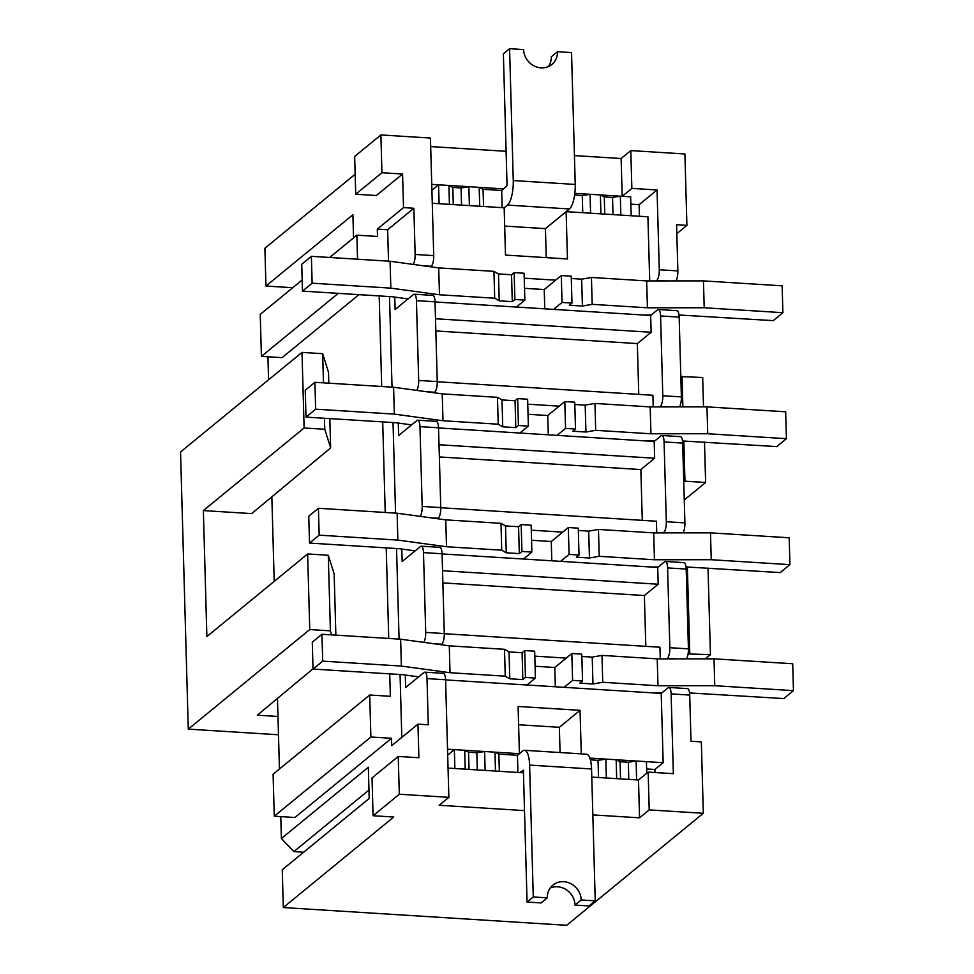 <?xml version="1.0" encoding="UTF-8"?>
<svg xmlns="http://www.w3.org/2000/svg" width="974" height="974" viewBox="0 0 974 974"><rect width="100%" height="100%" fill="white"/><g stroke="black" fill="none" stroke-linecap="round" stroke-linejoin="round"><path stroke-width="1.46" d="M435.5 318.754L651.143 332.268L650.669 315.466L435.037 301.952M653.225 406.901L652.897 395.261L437.265 381.747M527.762 404.186L559.186 406.158M439.018 444.741L654.662 458.243L654.187 441.453L438.556 427.939M656.744 532.888L656.415 521.236L440.784 507.734M531.28 530.173L562.704 532.133M442.537 570.715L658.181 584.23L657.706 567.428L442.074 553.926M660.262 658.862L659.934 647.223L444.302 633.709M534.799 656.147L566.223 658.12M416.75 390.391A8.717 2.727 93.6 0 0 418.674 380.444L416.434 300.649L435.025 301.818A8.717 2.727 -86.4 0 0 432.809 295.378L414.218 294.221A8.717 2.727 93.6 0 0 413.439 294.513L395.115 309.549L394.762 297.082M524.523 288.304L544.235 289.546L544.77 308.831M292.76 287.72L265.951 286.039L264.891 248.236L355.157 174.249M391.536 738.292L370.875 737.001L274.266 816.2L294.915 817.49L391.536 738.292L391.731 745.646L417.956 724.145L418.893 757.735L398.244 756.445L372.019 777.934L373.079 815.737L393.727 817.028L283.312 907.549L566.685 925.3L703.325 813.29L701.329 741.896L691.004 741.251L689.714 695.059A8.717 2.727 -86.4 0 0 687.498 688.618L668.907 687.461A8.717 2.727 -86.4 0 0 668.127 687.754L661.224 693.415L663.16 762.703L589.842 758.101M283.312 907.549L282.253 869.745L369.207 798.461L368.342 767.244L281.389 838.529L280.768 816.602M303.632 852.226L293.856 851.605L281.389 838.529M279.441 768.997L277.468 698.407M274.205 581.381L271.843 496.837M268.568 379.799L267.923 356.776M420.269 516.378A8.717 2.727 93.6 0 0 422.192 506.419L419.952 426.636L438.543 427.793A8.717 2.727 -86.4 0 0 436.328 421.365L417.749 420.196A8.717 2.727 93.6 0 0 416.957 420.5L398.634 435.524L398.281 423.069M528.042 414.291L547.753 415.521L548.289 434.818M423.787 642.365A8.717 2.727 93.6 0 0 425.711 632.406L423.483 552.611L442.062 553.78A8.717 2.727 -86.4 0 0 439.846 547.351L421.267 546.183A8.717 2.727 93.6 0 0 420.488 546.475L402.152 561.511L401.799 549.044M531.561 540.278L551.272 541.507L551.808 560.793M659.666 406.901L660.275 406.401A8.717 2.727 -86.4 0 0 662.795 395.736L660.567 315.941L679.158 317.11L681.386 396.905A8.717 2.727 -86.4 0 1 679.438 406.889M435.025 301.818L437.253 381.601A8.717 2.727 -86.4 0 1 434.733 392.266L434.124 392.766M660.567 315.941A8.717 2.727 -86.4 0 0 658.351 309.513A8.717 2.727 -86.4 0 0 657.572 309.805L650.669 315.466M435.841 330.953L637.337 343.579L651.143 332.268M637.337 343.579L638.761 394.373M663.184 532.875L663.793 532.376A8.717 2.727 -86.4 0 0 666.313 521.723L664.085 441.928L682.677 443.097L684.905 522.88A8.717 2.727 -86.4 0 1 682.969 532.863M438.543 427.793L440.772 507.588A8.717 2.727 -86.4 0 1 438.251 518.253L437.643 518.752M664.085 441.928A8.717 2.727 -86.4 0 0 661.87 435.5A8.717 2.727 -86.4 0 0 661.09 435.792L654.187 441.453M439.359 456.94L640.855 469.565L654.662 458.243M640.855 469.565L642.28 520.347M666.703 658.862L667.312 658.363A8.717 2.727 -86.4 0 0 669.832 647.698L667.604 567.915L686.195 569.072L688.423 648.867A8.717 2.727 -86.4 0 1 686.487 658.85M442.062 553.78L444.29 633.575A8.717 2.727 -86.4 0 1 441.77 644.228L441.161 644.727M667.604 567.915A8.717 2.727 -86.4 0 0 665.388 561.474A8.717 2.727 -86.4 0 0 664.609 561.779L657.706 567.428M442.878 582.915L644.374 595.54L658.181 584.23M644.374 595.54L645.799 646.334M417.956 724.145L428.292 724.79L427.002 678.598L445.581 679.767A8.717 2.727 -86.4 0 0 443.365 673.326L424.786 672.17A8.717 2.727 93.6 0 0 424.007 672.462L405.671 687.486L405.318 675.031M535.079 666.253L554.79 667.494L555.338 686.78M590.39 759.866L598.048 760.341L605.84 759.111L616.165 759.757L620.048 761.717L628.315 762.24L636.107 760.998L636.631 779.894L638.494 780.016L591.778 777.094M523.452 772.808L448.052 768.084M445.581 679.767L448.868 797.341L439.213 805.267L524.511 810.611M592.837 814.897L639.553 817.819L649.208 809.893L703.325 813.29M668.907 687.461A8.717 2.727 -86.4 0 1 671.123 693.89L673.351 773.673L648.16 772.102L638.494 780.016L639.553 817.819M661.224 693.415L445.593 679.901M447.529 749.189L519.41 753.693L518.095 706.454L580.054 710.326L581.271 753.864M431.75 184.378L503.631 188.883M574.83 193.351L622.191 196.31L621.132 158.506L574.429 155.584M506.103 151.299L430.691 146.575M524.243 278.199L555.667 280.171M504.678 226.078L545.428 228.634L566.125 211.662L647.917 216.788L649.707 280.914M566.125 211.662L567.452 258.962L505.482 255.078L504.167 207.779L432.273 203.274M648.16 772.102L649.208 809.893M657.048 189.967L659.276 269.749L677.867 270.918L676.577 224.726L686.901 225.371L684.905 153.977L630.799 150.593L631.858 188.396L657.048 189.967L639.102 204.674L639.431 216.252M631.858 188.396L622.191 196.31M630.799 150.593L621.132 158.506M398.244 756.445L399.303 794.236L448.868 797.341M413.232 264.417A8.717 2.727 93.6 0 0 415.143 254.458L413.853 208.253L403.528 207.608L402.591 174.017L381.942 172.727L380.883 134.936L430.447 138.04L433.734 255.626A8.717 2.727 -86.4 0 1 431.214 266.279L430.605 266.791M517.937 772.467L517.462 755.288L519.41 753.693M368.976 790.024L293.856 851.605M646.639 768.973L654.881 769.484L663.16 762.703M630.86 204.163L639.102 204.674M353.55 237.887L352.905 214.767L265.951 286.039M379.178 295.926L381.698 386.483M382.697 421.9L385.217 512.47M386.215 547.887L388.736 638.457M389.734 673.874L390.355 696.3L369.706 695.01L370.875 737.001M358.931 294.659L282.07 357.653L261.422 356.362L260.241 314.371L302.159 280.001M388.516 261.154L387.64 229.754L377.303 229.109L377.51 236.463L356.861 235.172L357.531 259.218M377.303 229.109L403.528 207.608M380.883 134.936L354.658 156.437L355.717 194.228L376.366 195.518L402.591 174.017M355.717 194.228L381.942 172.727M373.079 815.737L399.303 794.236M676.82 233.638L686.901 225.371M401.812 737.379L400.058 674.519M399.072 639.102L396.54 548.532M395.554 513.115L393.021 422.558M392.035 387.141L389.503 296.571M274.266 816.2L273.085 774.208L369.706 695.01M338.27 293.357L261.422 356.362M329.662 257.465L356.861 235.172M387.64 229.754L413.853 208.253M424.786 672.17A8.717 2.727 93.6 0 1 427.002 678.598M421.267 546.183A8.717 2.727 93.6 0 1 423.483 552.611M417.749 420.196A8.717 2.727 93.6 0 1 419.952 426.636M414.218 294.221A8.717 2.727 93.6 0 1 416.434 300.649M679.158 317.11A8.717 2.727 -86.4 0 0 676.942 310.682L658.351 309.513M682.677 443.097A8.717 2.727 -86.4 0 0 680.461 436.656L661.87 435.5M686.195 569.072A8.717 2.727 -86.4 0 0 683.979 562.643L665.388 561.474M675.919 280.902A8.717 2.727 -86.4 0 0 677.867 270.918M659.276 269.749A8.717 2.727 -86.4 0 1 656.756 280.415L656.147 280.914M654.881 769.484L654.966 772.528M560.062 752.537L559.356 727.298L580.054 710.326M559.356 727.298L518.606 724.753M545.428 228.634L546.231 257.635M507.454 205.088A20.04 6.258 93.6 0 0 513.261 180.555L509.585 48.7L523.622 49.577A17.861 16.302 50.7 0 0 533.886 65.818A17.861 16.302 50.7 0 0 551.893 64.454A17.861 16.302 50.7 0 0 557.505 51.707L571.543 52.584L575.232 184.439A20.04 6.258 -86.4 0 1 569.425 208.96L507.454 205.088L504.167 207.779M564.177 213.269L569.425 208.96M509.585 48.7L503.375 53.789L507.052 185.657L501.683 190.49L502.17 207.657M501.683 190.49L483.067 189.321L479.171 187.349L479.707 206.245L469.383 205.599L468.847 186.704L461.055 187.945L461.53 205.112M461.055 187.945L452.788 187.422L448.904 185.462L449.428 204.357L439.104 203.712L438.58 184.804L431.908 190.271M620.328 196.2L630.653 196.845L631.189 215.741L620.864 215.096L620.328 196.2L612.536 197.43L613.023 214.597M612.536 197.43L604.282 196.918L600.386 194.946L600.909 213.842L590.585 213.196L590.061 194.301L582.269 195.53L582.744 212.709M604.282 196.918L604.757 214.085M600.386 194.946L590.061 194.301M582.269 195.53L574.611 195.056M483.067 189.321L483.542 206.488M479.171 187.349L468.847 186.704M452.788 187.422L453.275 204.589M448.904 185.462L438.58 184.804M548.435 66.573A17.861 16.302 50.7 0 0 551.296 56.796L557.505 51.707M335.86 635.145L334.155 573.893L328.287 555.265L330.405 630.848L331.671 634.878M328.287 555.265L307.638 553.962L309.744 629.557L330.405 630.848M313.019 668.821L257.319 715.184L277.98 716.474M704.494 442.062L705.626 482.483L684.272 499.991M680.814 376.597L702.692 377.498L703.508 406.864M708.013 568.049L710.436 654.662L705.334 658.838M278.491 734.773L188.286 729.124L309.744 629.557M324.464 418.26L324.768 429.278L304.119 427.988L302.001 352.393L180.543 451.96L188.286 729.124M683.845 440.966L684.966 481.193L683.748 481.582M682.031 376.207L682.896 406.889M688.094 653.919L710.436 654.662M687.364 566.953L689.775 653.371M684.966 481.193L705.626 482.483M304.119 427.988L203.359 510.583L206.878 636.558L307.638 553.962M302.001 352.393L322.662 353.696L323.478 382.843M324.768 429.278L330.636 447.918L251.694 513.602L203.359 510.583M322.662 353.696L328.518 372.324L328.822 383.172M329.821 418.589L330.636 447.918M650.413 566.978L658.278 566.965M686.037 566.953L780.271 572.578L789.938 564.652L789.184 537.782L710.496 532.851L653.7 532.888L598.474 529.43L588.698 531.134L578.337 530.477M789.938 564.652L711.239 559.721L710.496 532.851M711.239 559.721L654.455 559.758L653.7 532.888M654.455 559.758L599.229 556.3L598.474 529.43M599.229 556.3L589.453 558.005L588.698 531.134M589.453 558.005L576.389 557.189L579.019 555.034L578.264 528.164L568.317 527.531L551.272 541.507M579.019 555.034L569.072 554.413L568.317 527.531M569.072 554.413L560.61 561.353M519.946 772.589L523.379 770.191L527.068 902.058L533.277 896.969L529.6 765.101A20.04 6.258 93.6 0 0 524.499 750.309L586.458 754.193A20.04 6.258 -86.4 0 1 591.559 768.985L595.236 900.853L589.027 905.942L574.989 905.065A17.861 16.302 50.7 0 0 550.176 888.057M447.687 755.081L454.359 749.615L464.683 750.26L468.567 752.232L476.834 752.744L484.626 751.514L494.95 752.159L498.846 754.12L517.462 755.288L522.709 750.991A20.04 6.258 93.6 0 1 524.499 750.309M636.107 760.998L646.432 761.644L646.76 773.246M464.683 750.26L465.207 769.156L454.882 768.51L454.359 749.615M469.054 769.399L468.567 752.232M477.309 769.923L476.834 752.744M494.95 752.159L495.486 771.055L485.149 770.41L484.626 751.514M499.321 771.298L498.846 754.12M598.523 777.508L598.048 760.341M616.165 759.757L616.688 778.652L606.364 778.007L605.84 759.111M620.535 778.896L620.048 761.717M628.79 779.407L628.315 762.24M595.236 900.853L581.198 899.964A17.861 16.302 50.7 0 0 570.934 883.722A17.861 16.302 50.7 0 0 552.928 885.086A17.861 16.302 50.7 0 0 547.315 897.845L533.277 896.969M547.315 897.845L541.106 902.935L527.068 902.058M581.198 899.964L574.989 905.065M418.65 676.845L402.834 674.69L313.031 669.065L322.698 661.139L401.385 666.07L450.025 672.717L505.25 676.175L509.779 678.781L522.843 679.596L525.461 677.441L535.408 678.062L526.946 685.002M322.698 661.139L321.944 634.269L312.277 642.183L313.031 669.065M321.944 634.269L400.631 639.2L401.385 666.07M400.631 639.2L449.282 645.835L450.025 672.717M449.282 645.835L504.508 649.305L505.25 676.175M504.508 649.305L509.037 651.898L509.779 678.781M509.037 651.898L522.088 652.714L522.843 679.596M522.088 652.714L524.706 650.571L525.461 677.441M524.706 650.571L534.665 651.192L535.408 678.062M653.931 692.952L661.796 692.952M689.555 692.94L783.79 698.553L793.457 690.639L792.702 663.757L714.015 658.826L657.219 658.862L601.993 655.405L592.216 657.109L581.855 656.464M793.457 690.639L714.758 685.708L714.015 658.826M714.758 685.708L657.974 685.745L657.219 658.862M657.974 685.745L602.748 682.287L601.993 655.405M602.748 682.287L592.971 683.991L592.216 657.109M592.971 683.991L579.907 683.164L582.537 681.021L581.782 654.138L571.835 653.517L554.79 667.494M582.537 681.021L572.59 680.4L571.835 653.517M572.59 680.4L564.129 687.327M415.131 550.87L399.316 548.703L309.513 543.078L319.18 535.164L397.867 540.095L446.506 546.731L501.732 550.188L506.261 552.794L519.325 553.609L521.942 551.454L531.889 552.088L523.428 559.015M319.18 535.164L318.425 508.282L308.758 516.208L309.513 543.078M318.425 508.282L397.112 513.213L397.867 540.095M397.112 513.213L445.763 519.86L446.506 546.731M445.763 519.86L500.989 523.318L501.732 550.188M500.989 523.318L505.518 525.911L506.261 552.794M505.518 525.911L518.57 526.739L519.325 553.609M518.57 526.739L521.187 524.584L521.942 551.454M521.187 524.584L531.147 525.205L531.889 552.088M646.894 440.991L654.759 440.991M682.518 440.966L776.753 446.591L786.42 438.677L785.665 411.795L706.978 406.864L650.182 406.901L594.956 403.443L585.179 405.147L574.818 404.502M786.42 438.677L707.721 433.747L706.978 406.864M707.721 433.747L650.936 433.783L650.182 406.901M650.936 433.783L595.711 430.325L594.956 403.443M595.711 430.325L585.934 432.018L585.179 405.147M585.934 432.018L572.87 431.202L575.5 429.059L574.745 402.177L564.798 401.556L547.753 415.521M575.5 429.059L565.553 428.426L564.798 401.556M565.553 428.426L557.091 435.366M411.612 424.883L395.797 422.728L305.994 417.103L315.649 409.177L394.348 414.108L442.987 420.756L498.213 424.214L502.742 426.807L515.806 427.635L518.424 425.48L528.371 426.101L519.909 433.04M315.649 409.177L314.906 382.307L305.239 390.221L305.994 417.103M314.906 382.307L393.593 387.238L394.348 414.108M393.593 387.238L442.233 393.873L442.987 420.756M442.233 393.873L497.471 397.331L498.213 424.214M497.471 397.331L502 399.937L502.742 426.807M502 399.937L515.051 400.752L515.806 427.635M515.051 400.752L517.669 398.597L518.424 425.48M517.669 398.597L527.628 399.23L528.371 426.101M643.376 315.016L651.241 315.004M679 314.992L773.234 320.616L782.901 312.691L782.146 285.82L703.459 280.889L646.663 280.926L591.437 277.456L581.661 279.161L571.288 278.515M782.901 312.691L704.202 307.76L703.459 280.889M704.202 307.76L647.418 307.796L646.663 280.926M647.418 307.796L592.18 304.338L591.437 277.456M592.18 304.338L582.415 306.043L581.661 279.161M582.415 306.043L569.352 305.227L571.981 303.072L571.227 276.19L561.28 275.569L544.235 289.546M571.981 303.072L562.035 302.451L561.28 275.569M562.035 302.451L553.573 309.379M408.094 298.908L392.279 296.741L302.476 291.116L312.13 283.203L390.83 288.134L439.469 294.769L494.695 298.227L499.224 300.832L512.287 301.648L514.905 299.493L524.852 300.114L516.39 307.053M312.13 283.203L311.388 256.32L301.721 264.246L302.476 291.116M311.388 256.32L390.075 261.251L390.83 288.134M390.075 261.251L438.714 267.899L439.469 294.769M438.714 267.899L493.952 271.356L494.695 298.227M493.952 271.356L498.481 273.95L499.224 300.832M498.481 273.95L511.533 274.765L512.287 301.648M511.533 274.765L514.15 272.623L514.905 299.493M514.15 272.623L524.097 273.244L524.852 300.114M662.795 395.736L681.386 396.905M418.674 380.444L437.253 381.601M666.313 521.723L684.905 522.88M422.192 506.419L440.772 507.588M669.832 647.698L688.423 648.867M425.711 632.406L444.29 633.575M671.123 693.89L689.714 695.059M433.868 643.741L441.77 644.228M667.312 658.363L675.213 658.862M415.143 254.458L433.734 255.626M430.35 517.754L438.251 518.253M663.793 532.376L671.695 532.875M426.831 391.767L434.733 392.266M660.275 406.401L668.176 406.889M423.313 265.792L431.214 266.279M656.756 280.415L664.658 280.914M513.261 180.555L575.232 184.439M591.559 768.985L529.6 765.101"/></g></svg>
